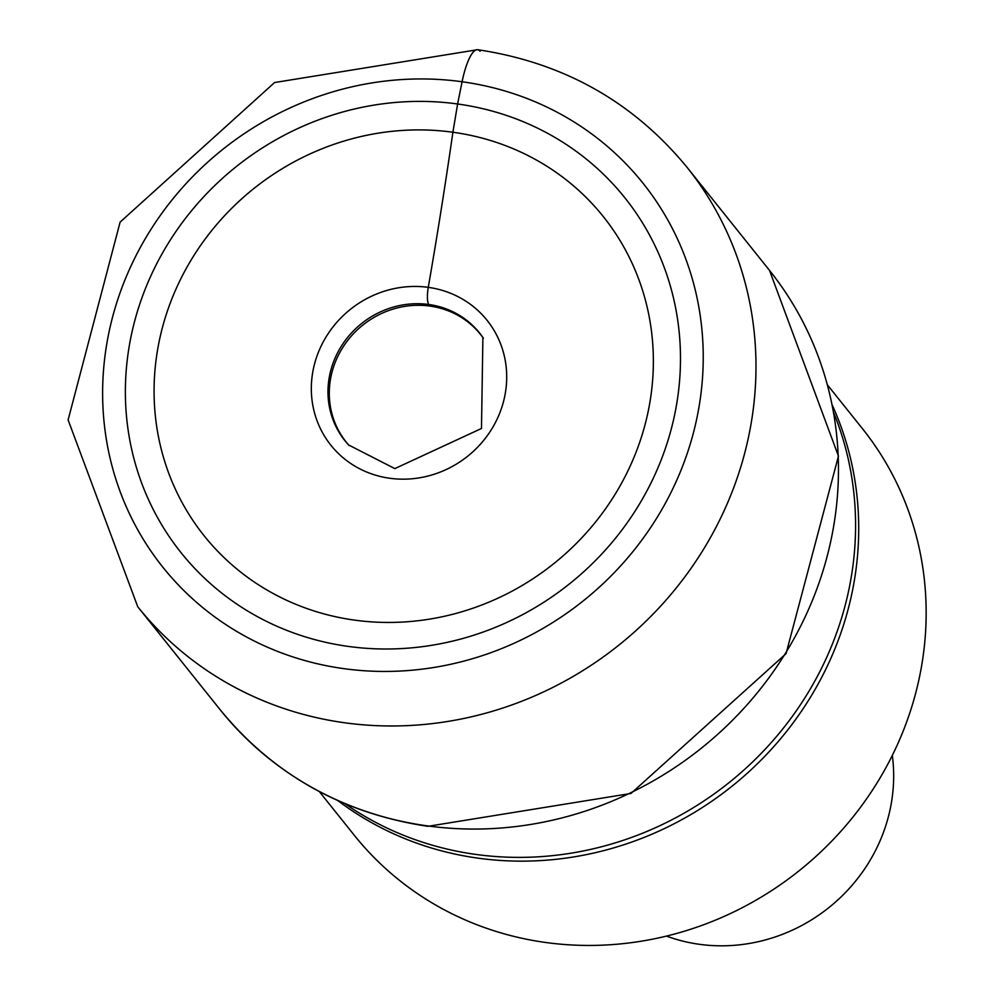 <?xml version="1.0" encoding="UTF-8"?>
<svg xmlns="http://www.w3.org/2000/svg" width="994" height="994" viewBox="0 0 994 994"><rect width="100%" height="100%" fill="white"/><g stroke="black" fill="none" stroke-linecap="round" stroke-linejoin="round"><path stroke-width="1.49" d="M483.407 338.271A86.056 80.874 -38.7 0 0 429.917 306.077L428.787 304.499A15.357 3.926 -82.1 0 1 428.265 287.353A1384.717 353.603 97.9 0 0 452.904 132.239A255.545 240.138 -38.7 0 0 158.965 342.383A255.545 240.138 -38.7 0 0 354.535 620.119A255.557 240.138 -38.7 0 0 648.473 409.975A255.557 240.138 -38.7 0 0 452.904 132.239L457.613 103.985A284.122 266.988 141.3 0 1 675.05 412.771A284.122 266.988 141.3 0 1 348.248 646.411A284.122 266.988 141.3 0 1 130.81 337.625A284.122 266.988 141.3 0 1 457.613 103.985L462.098 81.756A44.308 11.319 -82.1 0 1 480.09 51.303M827.517 385.001L862.357 428.551A325.411 305.779 141.3 0 1 877.23 782.626A325.411 305.779 141.3 0 1 545.631 942.474A325.411 305.779 141.3 0 1 354.175 835.134L319.335 791.597M337.91 800.642A325.411 305.779 -38.7 0 0 478.201 858.182A325.411 305.779 -38.7 0 0 788.192 729.372A325.411 305.779 -38.7 0 0 832.264 405.117M833.717 412.771A324.789 305.195 141.3 0 1 781.408 730.615A324.789 305.195 141.3 0 1 475.778 854.418A324.789 305.195 141.3 0 1 345.067 803.736M892.314 755.403A166.172 156.145 141.3 0 1 699.366 944.3A166.172 156.145 141.3 0 1 666.489 936.087M462.098 81.756A307.407 288.869 -38.7 0 0 108.508 334.543A307.407 288.869 -38.7 0 0 343.762 668.639A307.407 288.869 -38.7 0 0 697.353 415.852A307.407 288.869 -38.7 0 0 462.098 81.756M137.756 606.762A351.714 330.505 -38.7 0 0 344.694 722.775A351.714 330.505 -38.7 0 0 703.106 550.005A351.714 330.505 -38.7 0 0 687.028 167.303C633.128 101.736 563.325 62.535 477.629 49.7L274.58 82.539L120.112 222.122L68.114 419.928L137.756 606.762L220.246 709.853A351.714 330.505 141.3 0 0 427.184 825.852A351.714 330.505 141.3 0 0 785.583 653.083A351.714 330.505 141.3 0 0 769.505 270.393L687.028 167.303M429.917 306.077A86.056 80.874 -38.7 0 0 340.93 350.509A86.056 80.874 -38.7 0 0 349.242 445.61M348.608 444.952A86.205 80.999 141.3 0 1 339.414 349.428A86.205 80.999 141.3 0 1 428.787 304.499A86.205 80.999 141.3 0 1 482.898 337.513L481.481 428.476L394.829 468.609L348.608 444.952M389.772 478.263A99.996 93.97 141.3 0 1 313.234 369.582A99.996 93.97 141.3 0 1 428.265 287.353A99.996 93.97 141.3 0 1 504.79 396.034A99.996 93.97 141.3 0 1 389.772 478.263M769.505 270.393L838.464 456.109L786.055 653.654L631.004 793.448L427.905 826.325C342.744 813.552 273.512 774.724 220.246 709.853"/></g></svg>
